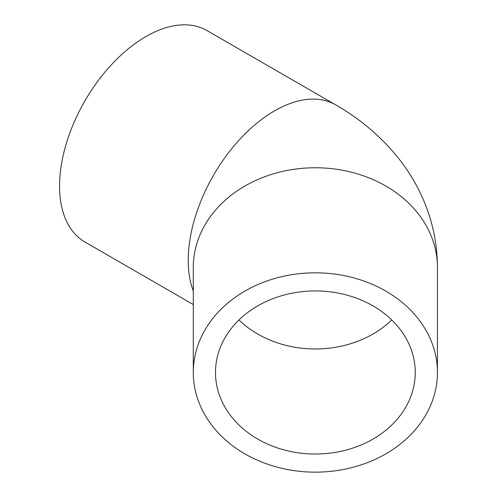 <?xml version="1.0" encoding="UTF-8"?>
<svg xmlns="http://www.w3.org/2000/svg" width="497" height="497" viewBox="0 0 497 497"><rect width="100%" height="100%" fill="white"/><g stroke="black" fill="none" stroke-linecap="round" stroke-linejoin="round"><path stroke-width="0.75" d="M415.243 372.483A99.872 81.545 -0 0 1 315.371 454.028A99.872 81.545 -0 0 1 215.493 372.483A99.872 81.545 -0 0 1 315.371 290.938A99.872 81.545 -0 0 1 415.243 372.483M193.302 372.483A122.069 99.667 180 0 0 315.371 472.15A122.069 99.667 180 0 0 437.435 372.483A122.069 99.667 180 0 0 315.371 272.816A122.069 99.667 180 0 0 193.302 372.483L193.302 267.429A122.069 99.667 180 0 1 315.371 167.756A122.069 99.667 180 0 1 437.435 267.429L437.435 372.483M437.435 267.429C437.267 239.74 430.911 213.635 418.368 189.108C412.901 178.454 406.484 168.427 399.11 159.028C381.584 137.042 360.406 118.969 335.581 104.811L206.914 30.528A122.069 70.475 120 0 0 112.85 63.231A122.069 70.475 120 0 0 59.565 186.077A122.069 70.475 120 0 0 84.844 241.952L193.302 304.568M238.976 319.956A99.872 81.545 180 0 0 391.76 319.956M335.581 104.811A122.069 70.475 120 0 0 241.517 137.514A122.069 70.475 120 0 0 188.233 260.36A122.069 70.475 120 0 0 193.302 291.087"/></g></svg>
